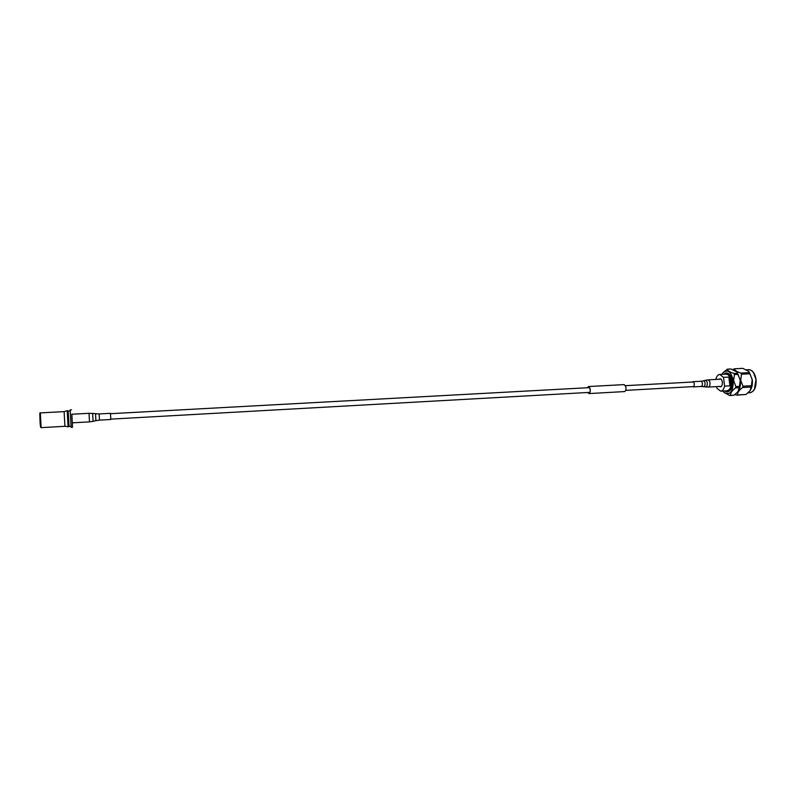 <?xml version="1.0" encoding="UTF-8"?>
<svg xmlns="http://www.w3.org/2000/svg" width="796" height="796" viewBox="0 0 796 796"><rect width="100%" height="100%" fill="white"/><g stroke="black" fill="none" stroke-linecap="round" stroke-linejoin="round"><path stroke-width="1.19" d="M40.686 426.696L39.969 419.492C39.691 409.234 39.76 414.597 40.327 412.895L64.118 411.622L64.934 426.288L68.635 426.795L68.615 425.641M70.177 410.945L68.217 411.054L68.516 417.83L69.063 426.407L71.023 426.298M68.227 411.84L68.983 425.621M64.118 411.622L67.202 410.746L68.088 426.825M67.849 411.86L68.635 426.795M71.56 409.85L70.157 409.93L71.113 427.313L72.516 427.233L71.849 414.238M72.327 422.835L72.516 427.233M587.557 387.742L588.552 386.687L590.005 388.597C590.443 391.264 590.085 392.866 588.921 393.423L587.816 392.488M587.458 387.742L588.543 386.538L624.183 384.607L625.785 386.577C626.263 389.334 625.855 391.005 624.562 391.572L588.931 393.582L587.727 392.498M588.543 386.538L590.065 388.528C590.523 391.314 590.144 393.005 588.931 393.582M748.907 371.583L752.28 379.672C752.737 384.189 751.991 387.861 750.061 390.687L749.941 390.856M751.424 385.702L752.17 379.652L749.941 373.772L741.474 374.21L740.718 380.269L742.947 386.179L751.424 385.702L751.165 387.045L742.698 387.533C739.046 390.13 737.355 392.607 737.603 394.955L746.011 394.458L749.902 390.896L751.165 387.045M746.011 394.458L736.798 395.154L735.026 394.498M737.972 391.642L738.091 391.483C740.051 388.647 740.797 384.926 740.34 380.319L736.927 372.11M736.798 395.154L737.603 394.955M742.698 387.533L742.947 386.179M739.464 386.378L740.23 380.299L738.001 374.399L734.419 374.588L733.653 380.657L735.892 386.577L739.464 386.378L739.215 387.732L735.633 387.931C732.002 390.538 730.32 393.015 730.589 395.373L734.141 395.164L737.932 391.692L739.215 387.732M734.141 395.164L729.793 395.572L724.081 392.508M722.907 391.045L723.982 392.408C730.032 395.751 733.126 391.861 733.275 380.707C731.136 371.533 727.673 368.906 722.907 372.856L721.982 374.329M729.793 395.572L730.589 395.373M735.633 387.931L735.892 386.577M718.897 379.294C720.539 378.13 721.703 379.095 722.39 382.209C722.38 385.98 721.345 387.393 719.285 386.448M723.534 374.239L726.012 372.956C728.937 373.215 730.847 375.911 731.723 381.045C732.061 387.393 730.509 391.025 727.056 391.97L724.46 390.955M726.201 372.946L726.39 372.936C729.325 373.195 731.235 375.891 732.111 381.025C732.449 387.363 730.897 391.005 727.445 391.94L727.245 391.95M730.071 381.274L728.847 377.085L723.514 377.374L724.579 386.14L729.912 385.841L730.071 381.274M715.833 379.463C716.549 376.369 717.853 374.697 719.753 374.438L726.061 374.11C728.638 374.339 730.31 376.717 731.076 381.224C731.375 386.786 730.012 389.99 726.977 390.806L720.669 391.174L716.868 388.189L716.679 386.587M719.753 374.438L723.514 377.374M724.579 386.14C723.853 389.244 722.559 390.926 720.669 391.174M722.997 372.737L727.405 369.145C727.594 370.667 729.743 372.1 733.872 373.453L737.444 373.264L736.688 371.861L730.947 368.966L727.405 369.145M737.444 373.264L738.001 374.399M734.419 374.588L733.872 373.453M741.474 374.21L740.917 373.085L749.374 372.637L748.648 371.314L742.797 368.359L734.4 368.787C734.608 370.299 736.788 371.732 740.917 373.085M734.4 368.787L732.808 369.623M749.374 372.637L749.941 373.772M729.912 385.841L728.847 377.085M99.132 413.95L99.47 420.129L110.813 419.492L110.475 413.333L99.132 413.95L92.644 413.452L93.082 421.343L89.5 421.87L89.033 413.313L92.644 413.452M89.5 421.87L72.277 422.835L72.068 419.572L71.799 414.248L89.033 413.313M692.202 382.04L692.838 381.702C694.291 382.408 694.669 383.941 693.963 386.289L692.46 386.647M40.327 412.895L41.143 427.641L64.934 426.288M753.444 372.568L755.981 379.473L754.369 389.334M755.882 379.473C754.787 373.254 752.409 369.991 748.728 369.672C752.489 369.931 754.926 373.205 756.051 379.483C756.439 387.234 754.419 391.652 750.001 392.726C754.329 391.582 756.29 387.164 755.882 379.473M99.47 420.129L95.908 420.656L95.53 413.82M692.838 381.702L700.928 381.264C702.4 381.971 702.778 383.493 702.062 385.831L701.216 386.468L705.594 386.916L706.898 386.12C707.823 382.886 707.266 380.956 705.236 380.329L703.276 380.876C705.027 381.423 705.505 383.095 704.709 385.901L703.584 386.587M705.236 380.329L707.972 379.881C710.022 380.856 710.549 382.956 709.544 386.189L708.36 387.055L720.37 386.388M693.495 381.971L625.447 385.672M589.647 387.622L110.535 413.691M693.754 386.577L625.706 390.378M589.906 392.368L110.833 419.124M67.202 410.746L67.75 410.716M39.969 419.492C40.148 425.233 40.546 427.95 41.143 427.641M746.459 369.792L748.728 369.672M748.071 392.836L750.001 392.726M95.908 420.656L93.082 421.343M700.928 381.264L703.276 380.876M707.972 379.881L719.982 379.234M708.36 387.055L705.594 386.916M693.127 386.916L701.216 386.468"/></g></svg>
